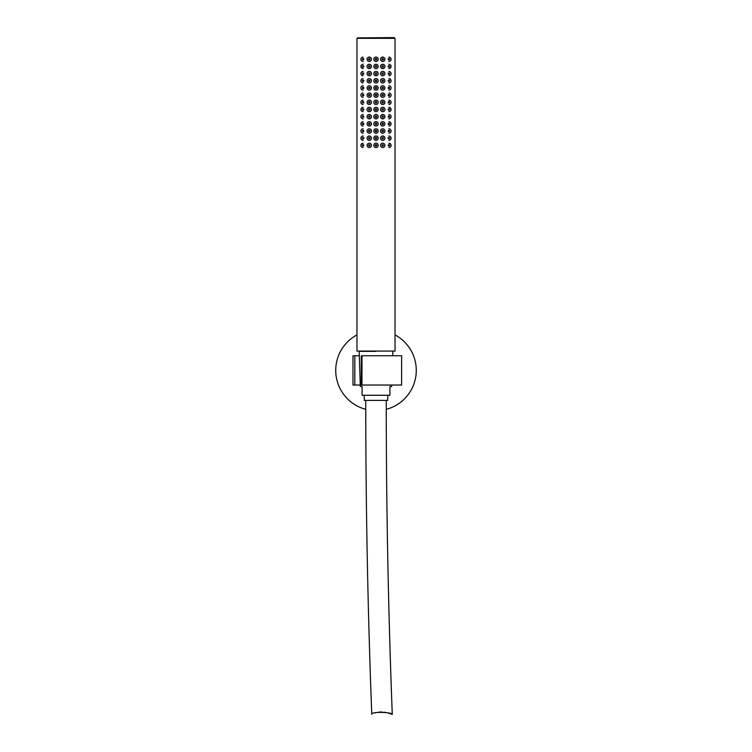 <?xml version="1.0" encoding="UTF-8"?>
<svg xmlns="http://www.w3.org/2000/svg" width="752" height="752" viewBox="0 0 752 752"><rect width="100%" height="100%" fill="white"/><g stroke="black" fill="none" stroke-linecap="round" stroke-linejoin="round"><path stroke-width="1.13" d="M386.255 409.332A40.26 40.26 0 0 0 395.035 334.913M356.965 334.913A40.26 40.26 0 0 0 365.754 409.332M353.13 355.752L359.306 355.752M354.822 355.752L354.822 385.033L352.979 385.033L352.979 355.752M361.308 355.752L361.975 355.752L361.975 385.033L361.308 385.033L361.308 355.752M354.822 385.033L360.283 385.033M361.975 385.033L401.624 385.033L401.624 355.752L361.975 355.752M364.288 395.279L364.288 400.412L387.712 400.412L387.712 395.279M362.088 395.279L362.088 386.5L362.088 395.279L389.912 395.279L389.912 386.5L391.67 386.5L391.717 385.033M389.912 386.5L389.912 395.279M376 351.363L359.165 351.363L360.33 386.5L362.088 386.5M365.754 400.412A8205.373 8205.373 0 0 0 371.761 714.334C371.037 711.232 392.854 712.276 392.271 714.4L389.245 713.338M386.246 400.412A8184.881 8184.881 0 0 0 392.271 714.4M389.188 713.319L387.684 712.887M385.908 712.482L383.999 712.163M381.978 711.984L378.999 712.041M376.235 712.52L374.712 712.981M394.086 37.891L357.914 37.891L393.785 37.6L395.035 38.333L395.035 351.071L356.965 351.071L395.035 351.071M395.035 38.333L356.965 38.333L394.744 38.042M357.914 37.891L357.256 38.042M356.965 38.333L356.965 351.071M369.27 147.552A2.2 2.2 0 0 0 371.46 145.362A2.2 2.2 0 0 0 369.27 143.162A2.2 2.2 0 0 0 367.07 145.362A2.2 2.2 0 0 0 369.27 147.552A2.2 2.2 0 0 1 367.07 145.362A2.2 2.2 0 0 1 369.27 143.162M369.27 140.38A2.2 2.2 0 0 0 371.46 138.189A2.2 2.2 0 0 0 369.27 135.99A2.2 2.2 0 0 0 367.07 138.189A2.2 2.2 0 0 0 369.27 140.38A2.2 2.2 0 0 1 367.07 138.189A2.2 2.2 0 0 1 369.27 135.99M369.27 133.207A2.2 2.2 0 0 0 371.46 131.008A2.2 2.2 0 0 0 369.27 128.818A2.2 2.2 0 0 0 367.07 131.008A2.2 2.2 0 0 0 369.27 133.207A2.2 2.2 0 0 1 367.07 131.008A2.2 2.2 0 0 1 369.27 128.818M369.27 126.035A2.2 2.2 0 0 0 371.46 123.836A2.2 2.2 0 0 0 369.27 121.636A2.2 2.2 0 0 0 367.07 123.836A2.2 2.2 0 0 0 369.27 126.035A2.2 2.2 0 0 1 367.07 123.836A2.2 2.2 0 0 1 369.27 121.636M369.27 118.863A2.2 2.2 0 0 0 371.46 116.663A2.2 2.2 0 0 0 369.27 114.464A2.2 2.2 0 0 0 367.07 116.663A2.2 2.2 0 0 0 369.27 118.863A2.2 2.2 0 0 1 367.07 116.663A2.2 2.2 0 0 1 369.27 114.464M369.27 111.681A2.2 2.2 0 0 0 371.46 109.491A2.2 2.2 0 0 0 369.27 107.292A2.2 2.2 0 0 0 367.07 109.491A2.2 2.2 0 0 0 369.27 111.681A2.2 2.2 0 0 1 367.07 109.491A2.2 2.2 0 0 1 369.27 107.292M369.27 104.509A2.2 2.2 0 0 0 371.46 102.31A2.2 2.2 0 0 0 369.27 100.119A2.2 2.2 0 0 0 367.07 102.31A2.2 2.2 0 0 0 369.27 104.509A2.2 2.2 0 0 1 367.07 102.31A2.2 2.2 0 0 1 369.27 100.119M369.27 97.337A2.2 2.2 0 0 0 371.46 95.137A2.2 2.2 0 0 0 369.27 92.947A2.2 2.2 0 0 0 367.07 95.137A2.2 2.2 0 0 0 369.27 97.337A2.2 2.2 0 0 1 367.07 95.137A2.2 2.2 0 0 1 369.27 92.947M369.27 90.165A2.2 2.2 0 0 0 371.46 87.965A2.2 2.2 0 0 0 369.27 85.766A2.2 2.2 0 0 0 367.07 87.965A2.2 2.2 0 0 0 369.27 90.165A2.2 2.2 0 0 1 367.07 87.965A2.2 2.2 0 0 1 369.27 85.766M369.27 82.983A2.2 2.2 0 0 0 371.46 80.793A2.2 2.2 0 0 0 369.27 78.593A2.2 2.2 0 0 0 367.07 80.793A2.2 2.2 0 0 0 369.27 82.983A2.2 2.2 0 0 1 367.07 80.793A2.2 2.2 0 0 1 369.27 78.593M369.27 75.811A2.2 2.2 0 0 0 371.46 73.621A2.2 2.2 0 0 0 369.27 71.421A2.2 2.2 0 0 0 367.07 73.621A2.2 2.2 0 0 0 369.27 75.811A2.2 2.2 0 0 1 367.07 73.621A2.2 2.2 0 0 1 369.27 71.421M369.27 68.639A2.2 2.2 0 0 0 371.46 66.439A2.2 2.2 0 0 0 369.27 64.249A2.2 2.2 0 0 0 367.07 66.439A2.2 2.2 0 0 0 369.27 68.639A2.2 2.2 0 0 1 367.07 66.439A2.2 2.2 0 0 1 369.27 64.249M376 143.162A2.2 2.2 0 0 1 378.2 145.362A2.2 2.2 0 0 1 376 147.552A2.2 2.2 0 0 1 373.8 145.362A2.2 2.2 0 0 1 376 143.162A2.2 2.2 0 0 0 373.8 145.362A2.2 2.2 0 0 0 376 147.552M376 135.99A2.2 2.2 0 0 1 378.2 138.189A2.2 2.2 0 0 1 376 140.38A2.2 2.2 0 0 1 373.8 138.189A2.2 2.2 0 0 1 376 135.99A2.2 2.2 0 0 0 373.8 138.189A2.2 2.2 0 0 0 376 140.38M376 128.818A2.2 2.2 0 0 1 378.2 131.008A2.2 2.2 0 0 1 376 133.207A2.2 2.2 0 0 1 373.8 131.008A2.2 2.2 0 0 1 376 128.818A2.2 2.2 0 0 0 373.8 131.008A2.2 2.2 0 0 0 376 133.207M376 121.636A2.2 2.2 0 0 1 378.2 123.836A2.2 2.2 0 0 1 376 126.035A2.2 2.2 0 0 1 373.8 123.836A2.2 2.2 0 0 1 376 121.636A2.2 2.2 0 0 0 373.8 123.836A2.2 2.2 0 0 0 376 126.035M376 114.464A2.2 2.2 0 0 1 378.2 116.663A2.2 2.2 0 0 1 376 118.863A2.2 2.2 0 0 1 373.8 116.663A2.2 2.2 0 0 1 376 114.464A2.2 2.2 0 0 0 373.8 116.663A2.2 2.2 0 0 0 376 118.863M376 107.292A2.2 2.2 0 0 1 378.2 109.491A2.2 2.2 0 0 1 376 111.681A2.2 2.2 0 0 1 373.8 109.491A2.2 2.2 0 0 1 376 107.292A2.2 2.2 0 0 0 373.8 109.491A2.2 2.2 0 0 0 376 111.681M376 100.119A2.2 2.2 0 0 1 378.2 102.31A2.2 2.2 0 0 1 376 104.509A2.2 2.2 0 0 1 373.8 102.31A2.2 2.2 0 0 1 376 100.119A2.2 2.2 0 0 0 373.8 102.31A2.2 2.2 0 0 0 376 104.509M376 92.947A2.2 2.2 0 0 1 378.2 95.137A2.2 2.2 0 0 1 376 97.337A2.2 2.2 0 0 1 373.8 95.137A2.2 2.2 0 0 1 376 92.947A2.2 2.2 0 0 0 373.8 95.137A2.2 2.2 0 0 0 376 97.337M376 85.766A2.2 2.2 0 0 1 378.2 87.965A2.2 2.2 0 0 1 376 90.165A2.2 2.2 0 0 1 373.8 87.965A2.2 2.2 0 0 1 376 85.766A2.2 2.2 0 0 0 373.8 87.965A2.2 2.2 0 0 0 376 90.165M376 78.593A2.2 2.2 0 0 1 378.2 80.793A2.2 2.2 0 0 1 376 82.983A2.2 2.2 0 0 1 373.8 80.793A2.2 2.2 0 0 1 376 78.593A2.2 2.2 0 0 0 373.8 80.793A2.2 2.2 0 0 0 376 82.983M376 71.421A2.2 2.2 0 0 1 378.2 73.621A2.2 2.2 0 0 1 376 75.811A2.2 2.2 0 0 1 373.8 73.621A2.2 2.2 0 0 1 376 71.421A2.2 2.2 0 0 0 373.8 73.621A2.2 2.2 0 0 0 376 75.811M376 64.249A2.2 2.2 0 0 1 378.2 66.439A2.2 2.2 0 0 1 376 68.639A2.2 2.2 0 0 1 373.8 66.439A2.2 2.2 0 0 1 376 64.249A2.2 2.2 0 0 0 373.8 66.439A2.2 2.2 0 0 0 376 68.639M382.73 143.162A2.2 2.2 0 0 1 384.93 145.362A2.2 2.2 0 0 1 382.73 147.552A2.2 2.2 0 0 1 380.54 145.362A2.2 2.2 0 0 1 382.73 143.162A2.2 2.2 0 0 0 380.54 145.362A2.2 2.2 0 0 0 382.73 147.552M382.73 135.99A2.2 2.2 0 0 1 384.93 138.189A2.2 2.2 0 0 1 382.73 140.38A2.2 2.2 0 0 1 380.54 138.189A2.2 2.2 0 0 1 382.73 135.99A2.2 2.2 0 0 0 380.54 138.189A2.2 2.2 0 0 0 382.73 140.38M382.73 128.818A2.2 2.2 0 0 1 384.93 131.008A2.2 2.2 0 0 1 382.73 133.207A2.2 2.2 0 0 1 380.54 131.008A2.2 2.2 0 0 1 382.73 128.818A2.2 2.2 0 0 0 380.54 131.008A2.2 2.2 0 0 0 382.73 133.207M382.73 121.636A2.2 2.2 0 0 1 384.93 123.836A2.2 2.2 0 0 1 382.73 126.035A2.2 2.2 0 0 1 380.54 123.836A2.2 2.2 0 0 1 382.73 121.636A2.2 2.2 0 0 0 380.54 123.836A2.2 2.2 0 0 0 382.73 126.035M382.73 114.464A2.2 2.2 0 0 1 384.93 116.663A2.2 2.2 0 0 1 382.73 118.863A2.2 2.2 0 0 1 380.54 116.663A2.2 2.2 0 0 1 382.73 114.464A2.2 2.2 0 0 0 380.54 116.663A2.2 2.2 0 0 0 382.73 118.863M382.73 107.292A2.2 2.2 0 0 1 384.93 109.491A2.2 2.2 0 0 1 382.73 111.681A2.2 2.2 0 0 1 380.54 109.491A2.2 2.2 0 0 1 382.73 107.292A2.2 2.2 0 0 0 380.54 109.491A2.2 2.2 0 0 0 382.73 111.681M382.73 100.119A2.2 2.2 0 0 1 384.93 102.31A2.2 2.2 0 0 1 382.73 104.509A2.2 2.2 0 0 1 380.54 102.31A2.2 2.2 0 0 1 382.73 100.119A2.2 2.2 0 0 0 380.54 102.31A2.2 2.2 0 0 0 382.73 104.509M382.73 92.947A2.2 2.2 0 0 1 384.93 95.137A2.2 2.2 0 0 1 382.73 97.337A2.2 2.2 0 0 1 380.54 95.137A2.2 2.2 0 0 1 382.73 92.947A2.2 2.2 0 0 0 380.54 95.137A2.2 2.2 0 0 0 382.73 97.337M382.73 85.766A2.2 2.2 0 0 1 384.93 87.965A2.2 2.2 0 0 1 382.73 90.165A2.2 2.2 0 0 1 380.54 87.965A2.2 2.2 0 0 1 382.73 85.766A2.2 2.2 0 0 0 380.54 87.965A2.2 2.2 0 0 0 382.73 90.165M382.73 78.593A2.2 2.2 0 0 1 384.93 80.793A2.2 2.2 0 0 1 382.73 82.983A2.2 2.2 0 0 1 380.54 80.793A2.2 2.2 0 0 1 382.73 78.593A2.2 2.2 0 0 0 380.54 80.793A2.2 2.2 0 0 0 382.73 82.983M382.73 71.421A2.2 2.2 0 0 1 384.93 73.621A2.2 2.2 0 0 1 382.73 75.811A2.2 2.2 0 0 1 380.54 73.621A2.2 2.2 0 0 1 382.73 71.421A2.2 2.2 0 0 0 380.54 73.621A2.2 2.2 0 0 0 382.73 75.811M382.73 64.249A2.2 2.2 0 0 1 384.93 66.439A2.2 2.2 0 0 1 382.73 68.639A2.2 2.2 0 0 1 380.54 66.439A2.2 2.2 0 0 1 382.73 64.249A2.2 2.2 0 0 0 380.54 66.439A2.2 2.2 0 0 0 382.73 68.639M388.887 143.162A2.2 2.2 0 0 1 391.078 145.362A2.2 2.2 0 0 1 388.887 147.552M388.887 135.99A2.2 2.2 0 0 1 391.078 138.189A2.2 2.2 0 0 1 388.887 140.38M388.887 128.818A2.2 2.2 0 0 1 391.078 131.008A2.2 2.2 0 0 1 388.887 133.207M388.887 121.636A2.2 2.2 0 0 1 391.078 123.836A2.2 2.2 0 0 1 388.887 126.035M388.887 114.464A2.2 2.2 0 0 1 391.078 116.663A2.2 2.2 0 0 1 388.887 118.863M388.887 107.292A2.2 2.2 0 0 1 391.078 109.491A2.2 2.2 0 0 1 388.887 111.681M388.887 100.119A2.2 2.2 0 0 1 391.078 102.31A2.2 2.2 0 0 1 388.887 104.509M388.887 92.947A2.2 2.2 0 0 1 391.078 95.137A2.2 2.2 0 0 1 388.887 97.337M388.887 85.766A2.2 2.2 0 0 1 391.078 87.965A2.2 2.2 0 0 1 388.887 90.165M388.887 78.593A2.2 2.2 0 0 1 391.078 80.793A2.2 2.2 0 0 1 388.887 82.983M388.887 71.421A2.2 2.2 0 0 1 391.078 73.621A2.2 2.2 0 0 1 388.887 75.811M388.887 64.249A2.2 2.2 0 0 1 391.078 66.439A2.2 2.2 0 0 1 388.887 68.639M369.27 61.467A2.2 2.2 0 0 0 371.46 59.267A2.2 2.2 0 0 0 369.27 57.077A2.2 2.2 0 0 0 367.07 59.267A2.2 2.2 0 0 0 369.27 61.467A2.2 2.2 0 0 1 367.07 59.267A2.2 2.2 0 0 1 369.27 57.077M388.887 57.077A2.2 2.2 0 0 1 391.078 59.267A2.2 2.2 0 0 1 388.887 61.467M382.73 57.077A2.2 2.2 0 0 1 384.93 59.267A2.2 2.2 0 0 1 382.73 61.467A2.2 2.2 0 0 1 380.54 59.267A2.2 2.2 0 0 1 382.73 57.077A2.2 2.2 0 0 0 380.54 59.267A2.2 2.2 0 0 0 382.73 61.467M376 57.077A2.2 2.2 0 0 1 378.2 59.267A2.2 2.2 0 0 1 376 61.467A2.2 2.2 0 0 1 373.8 59.267A2.2 2.2 0 0 1 376 57.077A2.2 2.2 0 0 0 373.8 59.267A2.2 2.2 0 0 0 376 61.467M363.113 57.077A2.2 2.2 0 0 0 360.922 59.267A2.2 2.2 0 0 0 363.113 61.467A2.2 2.2 0 0 1 360.922 59.267A2.2 2.2 0 0 1 363.113 57.077M363.113 64.249A2.2 2.2 0 0 0 360.922 66.439A2.2 2.2 0 0 0 363.113 68.639A2.2 2.2 0 0 1 360.922 66.439A2.2 2.2 0 0 1 363.113 64.249M363.113 71.421A2.2 2.2 0 0 0 360.922 73.621A2.2 2.2 0 0 0 363.113 75.811A2.2 2.2 0 0 1 360.922 73.621A2.2 2.2 0 0 1 363.113 71.421M363.113 78.593A2.2 2.2 0 0 0 360.922 80.793A2.2 2.2 0 0 0 363.113 82.983A2.2 2.2 0 0 1 360.922 80.793A2.2 2.2 0 0 1 363.113 78.593M363.113 85.766A2.2 2.2 0 0 0 360.922 87.965A2.2 2.2 0 0 0 363.113 90.165A2.2 2.2 0 0 1 360.922 87.965A2.2 2.2 0 0 1 363.113 85.766M363.113 92.947A2.2 2.2 0 0 0 360.922 95.137A2.2 2.2 0 0 0 363.113 97.337A2.2 2.2 0 0 1 360.922 95.137A2.2 2.2 0 0 1 363.113 92.947M363.113 100.119A2.2 2.2 0 0 0 360.922 102.31A2.2 2.2 0 0 0 363.113 104.509A2.2 2.2 0 0 1 360.922 102.31A2.2 2.2 0 0 1 363.113 100.119M363.113 107.292A2.2 2.2 0 0 0 360.922 109.491A2.2 2.2 0 0 0 363.113 111.681A2.2 2.2 0 0 1 360.922 109.491A2.2 2.2 0 0 1 363.113 107.292M363.113 114.464A2.2 2.2 0 0 0 360.922 116.663A2.2 2.2 0 0 0 363.113 118.863A2.2 2.2 0 0 1 360.922 116.663A2.2 2.2 0 0 1 363.113 114.464M363.113 121.636A2.2 2.2 0 0 0 360.922 123.836A2.2 2.2 0 0 0 363.113 126.035A2.2 2.2 0 0 1 360.922 123.836A2.2 2.2 0 0 1 363.113 121.636M363.113 128.818A2.2 2.2 0 0 0 360.922 131.008A2.2 2.2 0 0 0 363.113 133.207A2.2 2.2 0 0 1 360.922 131.008A2.2 2.2 0 0 1 363.113 128.818M363.113 135.99A2.2 2.2 0 0 0 360.922 138.189A2.2 2.2 0 0 0 363.113 140.38A2.2 2.2 0 0 1 360.922 138.189A2.2 2.2 0 0 1 363.113 135.99M363.113 143.162A2.2 2.2 0 0 0 360.922 145.362A2.2 2.2 0 0 0 363.113 147.552A2.2 2.2 0 0 1 360.922 145.362A2.2 2.2 0 0 1 363.113 143.162M363.113 144.628A0.733 0.733 0 0 1 363.846 145.362A0.733 0.733 0 0 1 363.113 146.095A0.733 0.733 0 0 1 362.379 145.362A0.733 0.733 0 0 1 363.113 144.628M363.113 137.456A0.733 0.733 0 0 1 363.846 138.189A0.733 0.733 0 0 1 363.113 138.913A0.733 0.733 0 0 1 362.379 138.189A0.733 0.733 0 0 1 363.113 137.456M363.113 130.275A0.733 0.733 0 0 1 363.846 131.008A0.733 0.733 0 0 1 363.113 131.741A0.733 0.733 0 0 1 362.379 131.008A0.733 0.733 0 0 1 363.113 130.275M363.113 123.102A0.733 0.733 0 0 1 363.846 123.836A0.733 0.733 0 0 1 363.113 124.569A0.733 0.733 0 0 1 362.379 123.836A0.733 0.733 0 0 1 363.113 123.102M363.113 115.93A0.733 0.733 0 0 1 363.846 116.663A0.733 0.733 0 0 1 363.113 117.397A0.733 0.733 0 0 1 362.379 116.663A0.733 0.733 0 0 1 363.113 115.93M363.113 108.758A0.733 0.733 0 0 1 363.846 109.491A0.733 0.733 0 0 1 363.113 110.224A0.733 0.733 0 0 1 362.379 109.491A0.733 0.733 0 0 1 363.113 108.758M363.113 101.586A0.733 0.733 0 0 1 363.846 102.31A0.733 0.733 0 0 1 363.113 103.043A0.733 0.733 0 0 1 362.379 102.31A0.733 0.733 0 0 1 363.113 101.586M363.113 94.404A0.733 0.733 0 0 1 363.846 95.137A0.733 0.733 0 0 1 363.113 95.871A0.733 0.733 0 0 1 362.379 95.137A0.733 0.733 0 0 1 363.113 94.404M363.113 87.232A0.733 0.733 0 0 1 363.846 87.965A0.733 0.733 0 0 1 363.113 88.698A0.733 0.733 0 0 1 362.379 87.965A0.733 0.733 0 0 1 363.113 87.232M363.113 80.06A0.733 0.733 0 0 1 363.846 80.793A0.733 0.733 0 0 1 363.113 81.526A0.733 0.733 0 0 1 362.379 80.793A0.733 0.733 0 0 1 363.113 80.06M363.113 72.888A0.733 0.733 0 0 1 363.846 73.621A0.733 0.733 0 0 1 363.113 74.354A0.733 0.733 0 0 1 362.379 73.621A0.733 0.733 0 0 1 363.113 72.888M363.113 65.715A0.733 0.733 0 0 1 363.846 66.439A0.733 0.733 0 0 1 363.113 67.172A0.733 0.733 0 0 1 362.379 66.439A0.733 0.733 0 0 1 363.113 65.715M369.27 144.628A0.733 0.733 0 0 1 369.993 145.362A0.733 0.733 0 0 1 369.27 146.095A0.733 0.733 0 0 1 368.536 145.362A0.733 0.733 0 0 1 369.27 144.628M369.27 137.456A0.733 0.733 0 0 1 369.993 138.189A0.733 0.733 0 0 1 369.27 138.913A0.733 0.733 0 0 1 368.536 138.189A0.733 0.733 0 0 1 369.27 137.456M369.27 130.275A0.733 0.733 0 0 1 369.993 131.008A0.733 0.733 0 0 1 369.27 131.741A0.733 0.733 0 0 1 368.536 131.008A0.733 0.733 0 0 1 369.27 130.275M369.27 123.102A0.733 0.733 0 0 1 369.993 123.836A0.733 0.733 0 0 1 369.27 124.569A0.733 0.733 0 0 1 368.536 123.836A0.733 0.733 0 0 1 369.27 123.102M369.27 115.93A0.733 0.733 0 0 1 369.993 116.663A0.733 0.733 0 0 1 369.27 117.397A0.733 0.733 0 0 1 368.536 116.663A0.733 0.733 0 0 1 369.27 115.93M369.27 108.758A0.733 0.733 0 0 1 369.993 109.491A0.733 0.733 0 0 1 369.27 110.224A0.733 0.733 0 0 1 368.536 109.491A0.733 0.733 0 0 1 369.27 108.758M369.27 101.586A0.733 0.733 0 0 1 369.993 102.31A0.733 0.733 0 0 1 369.27 103.043A0.733 0.733 0 0 1 368.536 102.31A0.733 0.733 0 0 1 369.27 101.586M369.27 94.404A0.733 0.733 0 0 1 369.993 95.137A0.733 0.733 0 0 1 369.27 95.871A0.733 0.733 0 0 1 368.536 95.137A0.733 0.733 0 0 1 369.27 94.404M369.27 87.232A0.733 0.733 0 0 1 369.993 87.965A0.733 0.733 0 0 1 369.27 88.698A0.733 0.733 0 0 1 368.536 87.965A0.733 0.733 0 0 1 369.27 87.232M369.27 80.06A0.733 0.733 0 0 1 369.993 80.793A0.733 0.733 0 0 1 369.27 81.526A0.733 0.733 0 0 1 368.536 80.793A0.733 0.733 0 0 1 369.27 80.06M369.27 72.888A0.733 0.733 0 0 1 369.993 73.621A0.733 0.733 0 0 1 369.27 74.354A0.733 0.733 0 0 1 368.536 73.621A0.733 0.733 0 0 1 369.27 72.888M369.27 65.715A0.733 0.733 0 0 1 369.993 66.439A0.733 0.733 0 0 1 369.27 67.172A0.733 0.733 0 0 1 368.536 66.439A0.733 0.733 0 0 1 369.27 65.715M376 146.095A0.733 0.733 0 0 0 376.733 145.362A0.733 0.733 0 0 0 376 144.628A0.733 0.733 0 0 0 375.267 145.362A0.733 0.733 0 0 0 376 146.095M376 138.913A0.733 0.733 0 0 0 376.733 138.189A0.733 0.733 0 0 0 376 137.456A0.733 0.733 0 0 0 375.267 138.189A0.733 0.733 0 0 0 376 138.913M376 131.741A0.733 0.733 0 0 0 376.733 131.008A0.733 0.733 0 0 0 376 130.275A0.733 0.733 0 0 0 375.267 131.008A0.733 0.733 0 0 0 376 131.741M376 124.569A0.733 0.733 0 0 0 376.733 123.836A0.733 0.733 0 0 0 376 123.102A0.733 0.733 0 0 0 375.267 123.836A0.733 0.733 0 0 0 376 124.569M376 117.397A0.733 0.733 0 0 0 376.733 116.663A0.733 0.733 0 0 0 376 115.93A0.733 0.733 0 0 0 375.267 116.663A0.733 0.733 0 0 0 376 117.397M376 110.224A0.733 0.733 0 0 0 376.733 109.491A0.733 0.733 0 0 0 376 108.758A0.733 0.733 0 0 0 375.267 109.491A0.733 0.733 0 0 0 376 110.224M376 103.043A0.733 0.733 0 0 0 376.733 102.31A0.733 0.733 0 0 0 376 101.586A0.733 0.733 0 0 0 375.267 102.31A0.733 0.733 0 0 0 376 103.043M376 95.871A0.733 0.733 0 0 0 376.733 95.137A0.733 0.733 0 0 0 376 94.404A0.733 0.733 0 0 0 375.267 95.137A0.733 0.733 0 0 0 376 95.871M376 88.698A0.733 0.733 0 0 0 376.733 87.965A0.733 0.733 0 0 0 376 87.232A0.733 0.733 0 0 0 375.267 87.965A0.733 0.733 0 0 0 376 88.698M376 81.526A0.733 0.733 0 0 0 376.733 80.793A0.733 0.733 0 0 0 376 80.06A0.733 0.733 0 0 0 375.267 80.793A0.733 0.733 0 0 0 376 81.526M376 74.354A0.733 0.733 0 0 0 376.733 73.621A0.733 0.733 0 0 0 376 72.888A0.733 0.733 0 0 0 375.267 73.621A0.733 0.733 0 0 0 376 74.354M376 67.172A0.733 0.733 0 0 0 376.733 66.439A0.733 0.733 0 0 0 376 65.715A0.733 0.733 0 0 0 375.267 66.439A0.733 0.733 0 0 0 376 67.172M382.73 146.095A0.733 0.733 0 0 0 383.464 145.362A0.733 0.733 0 0 0 382.73 144.628A0.733 0.733 0 0 0 382.007 145.362A0.733 0.733 0 0 0 382.73 146.095M382.73 138.913A0.733 0.733 0 0 0 383.464 138.189A0.733 0.733 0 0 0 382.73 137.456A0.733 0.733 0 0 0 382.007 138.189A0.733 0.733 0 0 0 382.73 138.913M382.73 131.741A0.733 0.733 0 0 0 383.464 131.008A0.733 0.733 0 0 0 382.73 130.275A0.733 0.733 0 0 0 382.007 131.008A0.733 0.733 0 0 0 382.73 131.741M382.73 124.569A0.733 0.733 0 0 0 383.464 123.836A0.733 0.733 0 0 0 382.73 123.102A0.733 0.733 0 0 0 382.007 123.836A0.733 0.733 0 0 0 382.73 124.569M382.73 117.397A0.733 0.733 0 0 0 383.464 116.663A0.733 0.733 0 0 0 382.73 115.93A0.733 0.733 0 0 0 382.007 116.663A0.733 0.733 0 0 0 382.73 117.397M382.73 110.224A0.733 0.733 0 0 0 383.464 109.491A0.733 0.733 0 0 0 382.73 108.758A0.733 0.733 0 0 0 382.007 109.491A0.733 0.733 0 0 0 382.73 110.224M382.73 103.043A0.733 0.733 0 0 0 383.464 102.31A0.733 0.733 0 0 0 382.73 101.586A0.733 0.733 0 0 0 382.007 102.31A0.733 0.733 0 0 0 382.73 103.043M382.73 95.871A0.733 0.733 0 0 0 383.464 95.137A0.733 0.733 0 0 0 382.73 94.404A0.733 0.733 0 0 0 382.007 95.137A0.733 0.733 0 0 0 382.73 95.871M382.73 88.698A0.733 0.733 0 0 0 383.464 87.965A0.733 0.733 0 0 0 382.73 87.232A0.733 0.733 0 0 0 382.007 87.965A0.733 0.733 0 0 0 382.73 88.698M382.73 81.526A0.733 0.733 0 0 0 383.464 80.793A0.733 0.733 0 0 0 382.73 80.06A0.733 0.733 0 0 0 382.007 80.793A0.733 0.733 0 0 0 382.73 81.526M382.73 74.354A0.733 0.733 0 0 0 383.464 73.621A0.733 0.733 0 0 0 382.73 72.888A0.733 0.733 0 0 0 382.007 73.621A0.733 0.733 0 0 0 382.73 74.354M382.73 67.172A0.733 0.733 0 0 0 383.464 66.439A0.733 0.733 0 0 0 382.73 65.715A0.733 0.733 0 0 0 382.007 66.439A0.733 0.733 0 0 0 382.73 67.172M388.887 146.095A0.733 0.733 0 0 0 389.621 145.362A0.733 0.733 0 0 0 388.887 144.628A0.733 0.733 0 0 0 388.154 145.362A0.733 0.733 0 0 0 388.887 146.095M388.887 138.913A0.733 0.733 0 0 0 389.621 138.189A0.733 0.733 0 0 0 388.887 137.456A0.733 0.733 0 0 0 388.154 138.189A0.733 0.733 0 0 0 388.887 138.913M388.887 131.741A0.733 0.733 0 0 0 389.621 131.008A0.733 0.733 0 0 0 388.887 130.275A0.733 0.733 0 0 0 388.154 131.008A0.733 0.733 0 0 0 388.887 131.741M388.887 124.569A0.733 0.733 0 0 0 389.621 123.836A0.733 0.733 0 0 0 388.887 123.102A0.733 0.733 0 0 0 388.154 123.836A0.733 0.733 0 0 0 388.887 124.569M388.887 117.397A0.733 0.733 0 0 0 389.621 116.663A0.733 0.733 0 0 0 388.887 115.93A0.733 0.733 0 0 0 388.154 116.663A0.733 0.733 0 0 0 388.887 117.397M388.887 110.224A0.733 0.733 0 0 0 389.621 109.491A0.733 0.733 0 0 0 388.887 108.758A0.733 0.733 0 0 0 388.154 109.491A0.733 0.733 0 0 0 388.887 110.224M388.887 103.043A0.733 0.733 0 0 0 389.621 102.31A0.733 0.733 0 0 0 388.887 101.586A0.733 0.733 0 0 0 388.154 102.31A0.733 0.733 0 0 0 388.887 103.043M388.887 95.871A0.733 0.733 0 0 0 389.621 95.137A0.733 0.733 0 0 0 388.887 94.404A0.733 0.733 0 0 0 388.154 95.137A0.733 0.733 0 0 0 388.887 95.871M388.887 88.698A0.733 0.733 0 0 0 389.621 87.965A0.733 0.733 0 0 0 388.887 87.232A0.733 0.733 0 0 0 388.154 87.965A0.733 0.733 0 0 0 388.887 88.698M388.887 81.526A0.733 0.733 0 0 0 389.621 80.793A0.733 0.733 0 0 0 388.887 80.06A0.733 0.733 0 0 0 388.154 80.793A0.733 0.733 0 0 0 388.887 81.526M388.887 74.354A0.733 0.733 0 0 0 389.621 73.621A0.733 0.733 0 0 0 388.887 72.888A0.733 0.733 0 0 0 388.154 73.621A0.733 0.733 0 0 0 388.887 74.354M388.887 67.172A0.733 0.733 0 0 0 389.621 66.439A0.733 0.733 0 0 0 388.887 65.715A0.733 0.733 0 0 0 388.154 66.439A0.733 0.733 0 0 0 388.887 67.172M363.113 58.534A0.733 0.733 0 0 1 363.846 59.267A0.733 0.733 0 0 1 363.113 60A0.733 0.733 0 0 1 362.379 59.267A0.733 0.733 0 0 1 363.113 58.534M369.27 58.534A0.733 0.733 0 0 1 369.993 59.267A0.733 0.733 0 0 1 369.27 60A0.733 0.733 0 0 1 368.536 59.267A0.733 0.733 0 0 1 369.27 58.534M388.887 60A0.733 0.733 0 0 0 389.621 59.267A0.733 0.733 0 0 0 388.887 58.534A0.733 0.733 0 0 0 388.154 59.267A0.733 0.733 0 0 0 388.887 60M382.73 60A0.733 0.733 0 0 0 383.464 59.267A0.733 0.733 0 0 0 382.73 58.534A0.733 0.733 0 0 0 382.007 59.267A0.733 0.733 0 0 0 382.73 60M376 60A0.733 0.733 0 0 0 376.733 59.267A0.733 0.733 0 0 0 376 58.534A0.733 0.733 0 0 0 375.267 59.267A0.733 0.733 0 0 0 376 60M392.694 355.752L392.835 351.363"/></g></svg>
